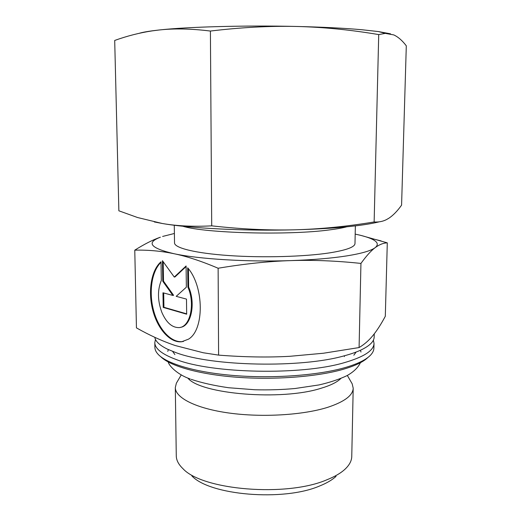 <?xml version="1.0" encoding="UTF-8"?>
<svg xmlns="http://www.w3.org/2000/svg" width="521" height="521" viewBox="0 0 521 521"><rect width="100%" height="100%" fill="white"/><g stroke="black" fill="none" stroke-linecap="round" stroke-linejoin="round"><path stroke-width="0.78" d="M373.388 340.141L374.019 343.391C373.817 350.587 363.847 357.028 344.107 362.727C301.281 375.446 212.021 373.583 176.144 359.503C161.998 354.241 154.887 348.614 154.809 342.623L155.46 339.379M353.837 355.205L356.143 352.04M172.62 351.401L174.906 354.58M351.323 382.336L352.176 383.808L353.199 388.184L351.76 456.455C351.675 460.798 349.435 465.045 345.045 469.187C340.78 473.146 334.677 476.702 326.726 479.854C286.218 497.321 202.135 490.111 182.904 468.626C178.54 464.445 176.326 460.186 176.274 455.842L175.31 387.559L176.365 383.195L177.231 381.73M336.052 476.363C332.177 479.952 326.687 483.169 319.581 486.008C283.417 501.684 209.533 495.295 191.839 475.862M353.199 388.184C352.964 395.361 344.531 401.724 327.904 407.259C303.378 415.094 262.213 417.627 229.077 413.036C195.87 408.457 175.264 397.79 175.31 387.559M340.799 378.546C337.054 382.219 330.464 385.462 321.021 388.275C281.607 401.014 200.377 394.156 187.781 378.018M374.019 343.391L373.896 348.184C373.844 350.47 372.762 352.75 370.646 355.022C366.152 359.822 357.276 364.114 344.01 367.891C317.406 375.367 273.701 378.624 234.945 375.595C196.156 372.567 166.798 363.834 158.097 354.28C155.994 351.994 154.926 349.702 154.893 347.416L154.809 342.623M367.982 357.413C363.378 361.939 354.827 365.983 342.343 369.552C316.501 376.839 274.352 380.063 236.697 377.23C199.009 374.384 169.996 366.009 160.742 356.69M374.254 333.857L374.176 336.983C374.098 341.463 369.747 345.775 361.131 349.93C356.598 352.059 350.965 354.026 344.244 355.817C301.366 368.21 211.969 366.387 176.052 352.665L167.645 349.252C159.771 345.41 155.492 341.431 154.796 337.328M346.784 226.811C342.538 227.938 336.879 228.953 329.793 229.859C289.279 235.512 205.059 233.252 182.858 226.238M355.361 225.88L354.99 243.541C354.834 247.078 346.315 250.197 329.428 252.9C304.544 256.723 262.675 257.895 229.006 255.564C195.264 253.239 174.398 247.944 174.528 242.916L174.281 225.248M360.942 263.424C366.387 255.883 371.134 250.621 375.172 247.657C371.115 250.731 361.672 253.48 346.836 255.883C331.616 258.266 312.932 259.842 290.777 260.604C313.01 259.875 336.397 260.819 360.942 263.424L359.086 347.566L323.417 353.238L289.956 356.292C268.211 357.523 244.421 357.132 218.599 355.12L203.249 352.756L175.232 345.534C162.5 341.196 149.566 335.316 136.443 327.878L134.77 250.171C147.931 249.839 160.996 251.011 173.942 253.701C186.779 256.325 201.503 261.171 218.123 268.243C244.375 263.834 268.595 261.288 290.777 260.604C247.169 262.109 198.657 259.067 173.942 253.701C150.471 248.159 145.952 242.662 160.377 237.218L160.24 237.25C152.848 239.823 144.356 244.134 134.77 250.171M355.192 234.118C360.845 235.29 365.508 236.567 369.187 237.947C377.308 240.995 379.301 244.232 375.172 247.657C379.255 244.603 383.293 243.001 387.292 242.851L385.306 316.28C381.157 324.075 377.054 330.457 372.997 335.433C368.979 340.402 364.342 344.446 359.086 347.566M187.684 267.807C204.193 286.641 204.434 329.858 188.498 339.164L181.653 341.769C169.95 343.013 157.433 328.738 152.679 309.878C147.847 291.044 151.298 270.073 161.009 261.803L161.321 280.441C157.375 290.015 157.55 300.656 161.849 312.372C166.29 322.564 171.982 327.644 178.931 327.598C190.074 327.39 195.499 304.134 187.905 287.136L187.684 267.807M186.485 299.106L186.668 314.202L163.203 307.403L162.969 292.782L172.881 295.446L162.78 281.242L162.448 260.702L174.268 277.055L186.101 265.977L186.349 287.195L176.196 296.338L186.485 299.106M186.108 266.557L174.997 276.944L174.268 277.055M163.19 261.731L163.503 281.132L173.604 295.322L172.881 295.446M162.78 281.242L163.503 281.132M163.692 292.978L163.926 307.279L186.661 313.85M163.203 307.403L163.926 307.279M188.433 268.758L188.635 287.012C196.059 303.639 191.064 326.465 180.24 327.383M187.905 287.136L188.635 287.012M161.022 262.343C151.689 271.122 148.635 291.962 153.578 310.457C158.449 328.972 170.823 342.838 182.376 341.613L183.444 341.457M218.123 268.243L218.599 355.12M387.292 242.851L361.392 235.544M162.617 236.443L174.398 233.486M378.721 34.588L385.299 33.37L393.804 34.92C398.168 36.945 402.329 40.586 406.302 45.828L401.58 205.15C397.406 211.018 393.153 215.388 388.809 218.266L386.341 219.673C382.74 221.49 378.676 222.259 374.137 221.966C346.804 226.505 320.233 229.123 294.424 229.813C268.66 230.464 241.093 229.142 211.708 225.847C193.376 226.817 176.912 226.029 162.311 223.496L137.577 217.531L118.866 210.803L114.698 40.449C127.085 35.988 139.563 32.803 152.125 30.889L159.185 29.99C174.268 28.323 191.344 28.675 210.406 31.052C240.871 27.385 269.5 25.855 296.286 26.454C323.124 27.105 350.6 29.814 378.721 34.588L374.137 221.966M390.509 33.819L378.422 31.566L361.861 29.73C344.277 28.16 322.421 27.072 296.286 26.454C244.824 25.236 187.436 26.845 159.185 29.99L152.581 30.778C146.564 31.579 142.109 32.419 139.218 33.298M379.171 221.835C373.772 223.203 366.608 224.46 357.686 225.593C340.669 227.729 319.581 229.136 294.424 229.813C244.89 231.148 189.696 228.328 162.311 223.496L154.301 221.946M210.406 31.052L211.708 225.847M344.374 355.784L344.42 356.598M361.007 352.033L360.369 350.281M167.755 351.356L168.407 349.611M347.338 375.459L352.176 383.808M168.25 362.01C168.85 365.631 177.335 374.619 190.211 378.988M182.376 341.613L181.653 341.769M360.434 362.681C358.064 367.637 353.564 371.968 346.94 375.674C339.08 379.386 329.76 382.473 318.995 384.934L295.14 388.497C282.069 389.695 268.654 390.112 254.893 389.754L228.621 387.735C214.3 385.67 201.79 382.87 191.096 379.321M369.187 237.947L381.066 240.891M181.262 374.879L176.365 383.195M378.422 31.566L385.299 33.37M152.581 30.778L152.125 30.889"/></g></svg>
